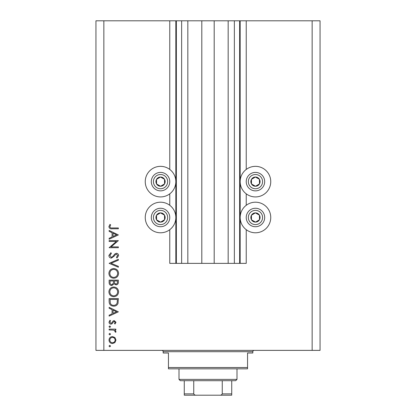 <?xml version="1.0" encoding="UTF-8"?>
<svg xmlns="http://www.w3.org/2000/svg" width="416" height="416" viewBox="0 0 416 416"><rect width="100%" height="100%" fill="white"/><g stroke="black" fill="none" stroke-linecap="round" stroke-linejoin="round"><path stroke-width="0.62" d="M187.829 20.8L187.829 263.37L201.802 263.37L201.802 20.8L169.77 20.8L169.77 169.442M169.77 193.83L169.77 205.296M169.77 229.684L169.77 263.37L176.358 263.37L176.358 20.8M181.636 20.8L181.636 263.37L176.358 263.37M187.829 263.37L181.636 263.37M201.802 263.37L214.198 263.37L214.198 20.8L201.802 20.8M234.364 20.8L234.364 263.37L239.642 263.37L239.642 20.8L228.171 20.8L228.171 263.37L214.198 263.37M228.171 20.8L214.198 20.8M234.364 263.37L228.171 263.37M239.642 20.8L240.167 20.8L240.167 263.37L239.642 263.37M246.23 229.684L246.23 263.37L240.167 263.37M312.146 20.8L312.146 350.376L320.055 350.376L320.055 20.8L246.23 20.8L246.23 169.442M246.23 193.83L246.23 205.296M246.23 20.8L240.167 20.8M255.46 166.343A15.293 15.293 0 0 0 240.167 181.636A15.293 15.293 0 0 0 255.46 196.924A15.293 15.293 0 0 0 270.754 181.636A15.293 15.293 0 0 0 255.46 166.343M255.46 202.202A15.293 15.293 0 0 1 270.754 217.49A15.293 15.293 0 0 1 255.46 232.783A15.293 15.293 0 0 1 240.167 217.49A15.293 15.293 0 0 1 255.46 202.202M160.54 196.924A15.293 15.293 0 0 1 145.246 181.636A15.293 15.293 0 0 1 160.54 166.343A15.293 15.293 0 0 1 175.833 181.636A15.293 15.293 0 0 1 160.54 196.924M160.54 232.783A15.293 15.293 0 0 0 175.833 217.49A15.293 15.293 0 0 0 160.54 202.202A15.293 15.293 0 0 0 145.246 217.49A15.293 15.293 0 0 0 160.54 232.783M116.371 241.446L109.127 241.446L109.127 240.62L118.357 240.62L111.093 246.891L118.357 246.891L118.357 247.718L109.127 247.718L116.371 241.446M111.389 258.128C109.84 257.941 109.008 257.062 108.888 255.492L110.906 252.689L111.374 253.469L109.834 255.492L111.4 257.301L112.304 256.968L115.034 253.796L116.438 253.276C117.785 253.422 118.503 254.181 118.591 255.554L117.031 258.014L116.464 257.265L117.645 255.46L116.475 254.108L115.284 254.717L114.364 255.954L111.389 258.128M109.127 263.333L118.357 259.314L118.357 260.198L111.082 263.276L118.357 266.354L118.357 267.238L109.127 263.333M108.888 273.406C109.143 270.447 110.744 268.824 113.698 268.538C116.662 268.793 118.295 270.39 118.591 273.333C118.352 276.333 116.74 277.971 113.745 278.242C110.781 277.982 109.158 276.37 108.888 273.406M108.888 291.86C109.143 288.902 110.744 287.279 113.698 286.998C116.662 287.248 118.295 288.844 118.591 291.788C118.352 294.793 116.74 296.431 113.745 296.696C110.781 296.436 109.158 294.824 108.888 291.86M109.127 307.346L118.357 311.844L109.127 316.103L109.127 315.203L112.086 313.836L112.086 309.655L109.127 308.251L109.127 307.346M109.008 346.091L109.777 345.322L110.547 346.091L109.777 346.861L109.008 346.091M312.146 350.376L95.945 350.376L95.945 20.8L103.854 20.8L103.854 350.376M169.77 20.8L103.854 20.8M112.481 336.57L114.873 337.496L115.991 340.064L114.878 342.623L112.481 343.548C110.344 343.356 109.19 342.191 109.008 340.064C109.184 337.932 110.344 336.768 112.481 336.57M109.008 334.142L109.777 333.377L110.547 334.142L109.777 334.911L109.008 334.142M109.127 329.945L109.127 329.113L115.872 329.113L115.872 329.945L114.878 329.945L115.991 331.588L115.757 332.311L115.04 331.854L115.159 331.432L113.708 330.091L109.127 329.945M109.008 326.69L109.777 325.92L110.547 326.69L109.777 327.46L109.008 326.69M114.218 320.596L115.991 322.301L115.029 324.028L114.452 323.466L115.159 322.301L114.254 321.428L113.641 321.656L111.998 323.83L110.958 324.147C109.751 324.038 109.101 323.378 109.008 322.171L109.923 320.242L110.547 320.793L109.834 322.13L110.921 323.32L111.566 323.092L113.183 320.908L114.218 320.596M113.625 306.166C110.656 305.989 109.153 304.418 109.127 301.449L109.127 298.589L118.357 298.589L118.024 303.384C117.182 305.256 115.716 306.181 113.625 306.166M109.127 282.63L109.127 280.134L118.357 280.134L118.357 281.934C118.461 283.65 117.697 284.627 116.069 284.866L114.104 283.8L111.748 285.579C110.042 285.366 109.169 284.383 109.127 282.63M109.127 230.443L118.357 234.941L109.127 239.2L109.127 238.3L112.086 236.938L112.086 232.752L109.127 231.348L109.127 230.443M109.834 226.684C110.172 227.755 110.968 228.181 112.216 227.963L118.357 227.963L118.357 228.79L112.122 228.79C110.276 229.039 109.2 228.322 108.888 226.637L109.954 224.411L110.666 224.9L109.834 226.684M112.476 342.722C114.104 342.571 114.998 341.682 115.159 340.059C114.998 338.432 114.104 337.548 112.476 337.397C110.854 337.548 109.97 338.437 109.834 340.059C109.97 341.682 110.848 342.571 112.476 342.722M113.032 313.399L116.558 311.776L113.032 310.102L113.032 313.399M117.411 299.421L110.074 299.421L110.308 303.118C110.9 304.6 112.008 305.339 113.625 305.334C115.372 305.328 116.548 304.517 117.151 302.905L117.411 299.421M113.745 295.87C116.152 295.615 117.452 294.268 117.645 291.829C117.426 289.396 116.116 288.064 113.703 287.825C111.311 288.08 110.022 289.411 109.834 291.829C110.016 294.284 111.316 295.63 113.745 295.87M117.411 282.09L117.411 280.961L114.452 280.961L114.452 281.518C114.286 282.896 114.816 283.733 116.054 284.04C117.052 283.842 117.504 283.192 117.411 282.09M113.506 281.512L113.506 280.961L110.074 280.961L110.074 282.142C109.912 283.561 110.469 284.43 111.748 284.747L113.396 283.239L113.506 281.512M113.745 277.415C116.152 277.16 117.452 275.813 117.645 273.374C117.426 270.941 116.116 269.61 113.703 269.37C111.311 269.62 110.022 270.956 109.834 273.374C110.016 275.829 111.316 277.176 113.745 277.415M113.032 236.501L116.558 234.874L113.032 233.199L113.032 236.501M158.288 185.661A4.612 4.612 0 0 0 164.507 179.275A4.612 4.612 0 0 0 156.515 179.379A4.612 4.612 0 0 0 158.288 185.661M158.59 185.12L160.602 186.248L164.564 183.888L164.507 179.275L160.482 177.018L156.515 179.379L156.577 183.992L158.59 185.12M165.053 173.581A9.23 9.23 0 0 1 168.589 186.144A9.23 9.23 0 0 1 156.031 189.686A9.23 9.23 0 0 1 152.49 177.122A9.23 9.23 0 0 1 165.053 173.581A9.23 9.23 0 0 0 152.49 177.122A9.23 9.23 0 0 0 156.031 189.686M156.577 183.992L160.602 186.248L164.564 183.888L164.507 179.275L160.482 177.018L156.515 179.384M253.204 185.661A4.612 4.612 0 0 0 259.423 179.275A4.612 4.612 0 0 0 251.436 179.379A4.612 4.612 0 0 0 253.204 185.661M253.505 185.12L255.518 186.248L259.485 183.888L259.423 179.275L255.398 177.018L251.436 179.379L251.493 183.992L253.505 185.12M259.969 173.581A9.23 9.23 0 0 1 263.51 186.144A9.23 9.23 0 0 1 250.947 189.686A9.23 9.23 0 0 1 247.411 177.122A9.23 9.23 0 0 1 259.969 173.581A9.23 9.23 0 0 0 247.411 177.122A9.23 9.23 0 0 0 250.947 189.686M251.493 183.992L255.518 186.248L259.485 183.888L259.423 179.275L255.398 177.018L251.436 179.384M253.204 221.515A4.612 4.612 0 0 0 259.423 215.134A4.612 4.612 0 0 0 251.436 215.238A4.612 4.612 0 0 0 253.204 221.515M253.505 220.979L255.518 222.108L259.485 219.747L259.423 215.134L255.398 212.878L251.436 215.238L251.493 219.851L253.505 220.979M259.969 209.44A9.23 9.23 0 0 1 263.51 222.004A9.23 9.23 0 0 1 250.947 225.545A9.23 9.23 0 0 1 247.411 212.982A9.23 9.23 0 0 1 259.969 209.44A9.23 9.23 0 0 0 247.411 212.982A9.23 9.23 0 0 0 250.947 225.545M255.518 222.108L259.485 219.747L259.423 215.134L255.398 212.878L251.436 215.238L251.493 219.851L255.518 222.108M158.288 221.515A4.612 4.612 0 0 0 164.507 215.134A4.612 4.612 0 0 0 156.515 215.238A4.612 4.612 0 0 0 158.288 221.515M158.59 220.979L160.602 222.108L164.564 219.747L164.507 215.134L160.482 212.878L156.515 215.238L156.577 219.851L158.59 220.979M165.053 209.44A9.23 9.23 0 0 1 168.589 222.004A9.23 9.23 0 0 1 156.031 225.545A9.23 9.23 0 0 1 152.49 212.982A9.23 9.23 0 0 1 165.053 209.44A9.23 9.23 0 0 0 152.49 212.982A9.23 9.23 0 0 0 156.031 225.545M160.602 222.108L164.564 219.747L164.507 215.134L160.482 212.878L156.515 215.238L156.577 219.851L160.602 222.108M161.86 350.376A1.321 1.321 0 0 1 163.176 351.697L163.176 353.012L168.449 353.012L168.449 367.515L247.551 367.515L247.551 353.012L252.824 353.012L252.824 351.697L163.176 351.697M254.14 350.376A1.321 1.321 0 0 0 252.824 351.697M247.551 367.515L247.551 368.836L168.449 368.836L168.449 367.515M225.269 395.2L190.731 395.2L225.269 395.2M237 379.382L235.685 380.697L180.315 380.697L179 379.382L237 379.382L237 368.836M179 379.382L179 368.836M231.728 380.697L231.728 394.789M231.728 395.2L184.272 395.2L184.272 393.879L184.272 395.2M219.492 395.2C220.766 395.335 221.692 394.898 222.258 393.879L231.728 393.879M222.258 380.697L222.258 393.879M193.742 380.697L193.742 393.879C194.303 394.893 195.224 395.335 196.508 395.2M184.272 380.697L184.272 393.879L193.742 393.879M175.833 20.8L175.833 263.37M157.061 187.845A7.119 7.119 0 0 0 166.754 185.115A7.119 7.119 0 0 0 164.018 175.422A7.119 7.119 0 0 0 154.331 178.152A7.119 7.119 0 0 0 157.061 187.845M251.982 187.845A7.119 7.119 0 0 0 261.669 185.115A7.119 7.119 0 0 0 258.939 175.422A7.119 7.119 0 0 0 249.246 178.152A7.119 7.119 0 0 0 251.982 187.845M251.982 223.704A7.119 7.119 0 0 0 261.669 220.969A7.119 7.119 0 0 0 258.939 211.281A7.119 7.119 0 0 0 249.246 214.011A7.119 7.119 0 0 0 251.982 223.704M157.061 223.704A7.119 7.119 0 0 0 166.754 220.969A7.119 7.119 0 0 0 164.018 211.281A7.119 7.119 0 0 0 154.331 214.011A7.119 7.119 0 0 0 157.061 223.704"/></g></svg>
